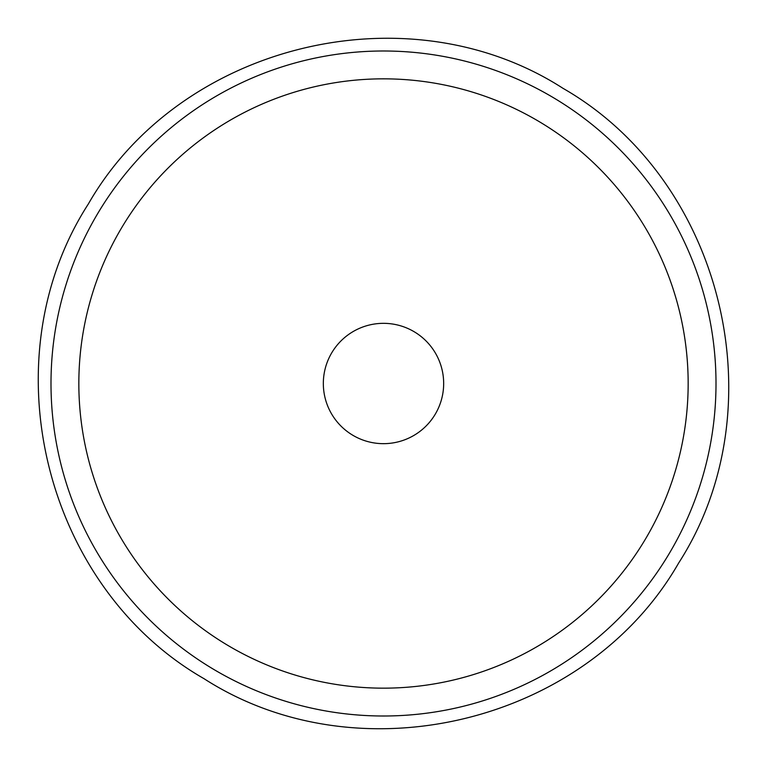 <?xml version="1.0" encoding="UTF-8"?>
<svg xmlns="http://www.w3.org/2000/svg" width="767" height="767" viewBox="0 0 767 767"><rect width="100%" height="100%" fill="white"/><g stroke="black" fill="none" stroke-linecap="round" stroke-linejoin="round"><path stroke-width="1.15" d="M414.765 332.092A60.171 60.171 0 0 1 434.908 414.765A60.171 60.171 0 0 1 352.235 434.908A60.171 60.171 0 0 1 332.092 352.235A60.171 60.171 0 0 1 414.765 332.092M643.801 541.809A304.662 304.662 0 0 1 225.191 643.801A304.662 304.662 0 0 1 123.199 225.191A304.662 304.662 0 0 1 541.809 123.199A304.662 304.662 0 0 1 643.801 541.809M667.587 556.286A332.514 332.514 0 0 1 210.714 667.587A332.514 332.514 0 0 1 99.413 210.714A332.514 332.514 0 0 1 556.286 99.413A332.514 332.514 0 0 1 667.587 556.286M678.661 563.016C778.649 407.737 723.223 180.226 563.016 88.339C407.737 -11.649 180.226 43.777 88.339 203.984C-11.649 359.263 43.777 586.774 203.984 678.661C359.263 778.649 586.774 723.223 678.661 563.016"/></g></svg>
